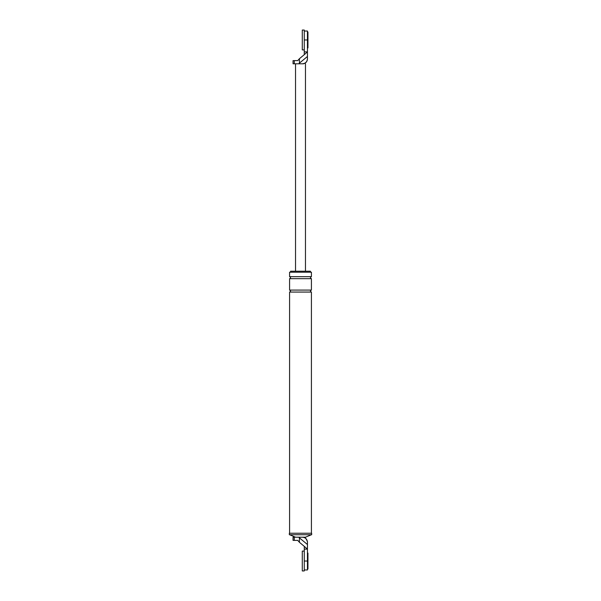 <?xml version="1.0" encoding="UTF-8"?>
<svg xmlns="http://www.w3.org/2000/svg" width="601" height="601" viewBox="0 0 601 601"><rect width="100%" height="100%" fill="white"/><g stroke="black" fill="none" stroke-linecap="round" stroke-linejoin="round"><path stroke-width="0.9" d="M304.271 570.95L304.271 551.102L302.288 551.102L302.288 570.95L304.271 570.95M307.449 553.085L307.945 553.085L307.945 568.967L307.449 568.967M304.271 49.898L304.271 30.05L302.288 30.05L302.288 49.898L304.271 49.898M307.449 32.033L307.945 32.033L307.945 47.915L307.449 47.915M299.418 537.85L298.75 537.204L302.483 537.204C305.481 537.519 307.134 539.172 307.449 542.17C307.449 541.411 307.449 541.411 307.449 542.17C307.449 541.411 307.449 541.411 307.449 542.17L307.449 544.529L299.418 537.85L299.418 542.29L297.758 540.382L293.055 540.382L293.055 537.204L294.272 537.204L294.272 540.382M304.271 549.119L304.271 546.354L307.449 549.119L307.449 561.026L304.271 561.026L304.271 549.119L307.449 549.119L307.449 544.529M304.271 569.958L307.449 569.958L307.449 561.026M304.271 546.354L299.418 542.29M289.336 534.725L311.664 534.725L311.664 533.237L289.336 533.237L289.336 534.725M302.483 537.204L305.466 537.204L311.416 534.725M311.416 276.678L289.584 276.678L289.584 272.215L311.416 272.215L311.416 276.678C310.139 277.339 310.139 278.008 311.416 278.669L311.416 290.08C310.139 290.741 310.139 291.402 311.416 292.063L311.416 533.237M290.576 272.215L290.576 271.224L310.424 271.224L310.424 272.215M298.75 537.204L294.272 537.204M289.584 276.678C290.861 277.339 290.861 278.008 289.584 278.669L311.416 278.669M289.584 278.669L289.584 290.08L311.416 290.08M289.584 290.08C290.861 290.741 290.861 291.402 289.584 292.063L311.416 292.063M295.534 537.204L289.584 534.725M289.584 292.063L289.584 533.237M299.418 58.71L297.758 60.618L293.055 60.618L293.055 63.796L298.75 63.796L299.418 63.15L299.418 58.71L304.271 54.668L304.271 51.881L307.449 51.881L307.449 58.83C307.134 61.828 305.481 63.481 302.483 63.796L303.475 63.796C305.947 63.113 307.269 61.49 307.449 58.936M304.271 31.042L307.449 31.042L307.449 51.881L304.271 54.646M304.271 51.881L304.271 39.974L307.449 39.974M299.418 63.15L307.449 56.471M298.75 63.796L302.483 63.796M305.466 63.796L305.466 271.224M295.534 63.796L295.534 271.224M294.272 63.796L294.272 60.618M305.113 537.204L307.449 541.411"/></g></svg>
